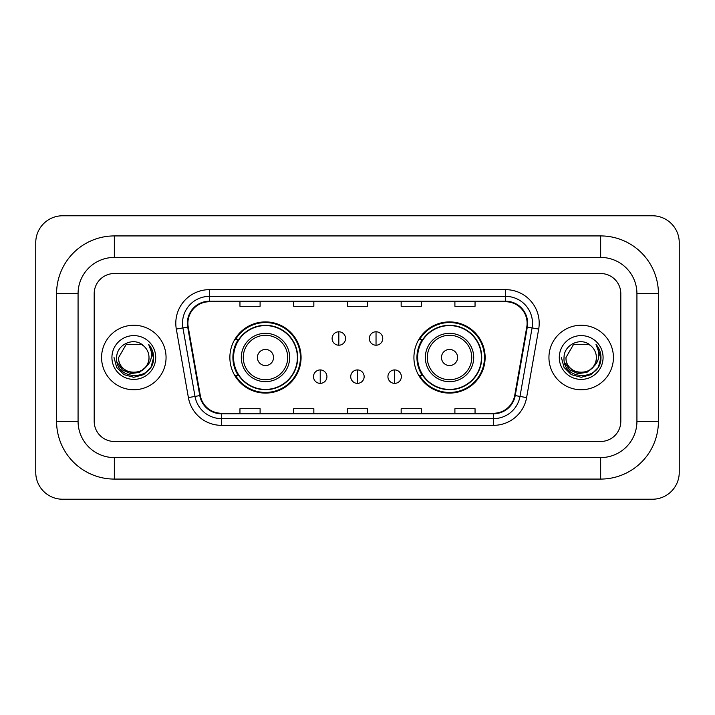 <?xml version="1.0" encoding="UTF-8"?>
<svg xmlns="http://www.w3.org/2000/svg" width="715" height="715" viewBox="0 0 715 715"><rect width="100%" height="100%" fill="white"/><g stroke="black" fill="none" stroke-linecap="round" stroke-linejoin="round"><path stroke-width="1.07" d="M413.922 357.5A35.598 35.598 0 0 0 449.521 393.098A35.598 35.598 0 0 0 485.127 357.5A35.598 35.598 0 0 0 449.521 321.902A35.598 35.598 0 0 0 413.922 357.5M229.873 357.5A35.598 35.598 0 0 0 265.48 393.098A35.598 35.598 0 0 0 301.078 357.5A35.598 35.598 0 0 0 265.48 321.902A35.598 35.598 0 0 0 229.873 357.5M238.417 375.634A32.577 32.577 0 0 1 238.417 339.366M422.458 375.634A32.577 32.577 0 0 1 422.458 339.366M101.575 357.5A32.246 32.246 0 0 0 133.821 389.747A32.246 32.246 0 0 0 166.059 357.5A32.246 32.246 0 0 0 133.821 325.254A32.246 32.246 0 0 0 101.575 357.5A32.246 32.246 0 0 0 133.821 389.747A32.246 32.246 0 0 0 166.059 357.5A32.246 32.246 0 0 0 133.821 325.254A32.246 32.246 0 0 0 101.575 357.5M548.941 357.5A32.246 32.246 0 0 0 581.179 389.747A32.246 32.246 0 0 0 613.425 357.5A32.246 32.246 0 0 0 581.179 325.254A32.246 32.246 0 0 0 548.941 357.5A32.246 32.246 0 0 0 581.179 389.747A32.246 32.246 0 0 0 613.425 357.5A32.246 32.246 0 0 0 581.179 325.254A32.246 32.246 0 0 0 548.941 357.5M187.893 323.243A21.495 21.495 0 0 1 209.388 301.748L505.612 301.748A21.495 21.495 0 0 1 526.776 326.978L514.702 395.493A21.495 21.495 0 0 1 493.529 413.252L221.471 413.252A21.495 21.495 0 0 1 200.298 395.493L188.224 326.978A21.495 21.495 0 0 1 187.893 323.243M187.357 323.243A22.031 22.031 0 0 0 187.688 327.068L199.771 395.583A22.031 22.031 0 0 0 221.471 413.788L493.529 413.788A22.031 22.031 0 0 0 515.229 395.583L527.312 327.068A22.031 22.031 0 0 0 505.612 301.212L209.388 301.212A22.031 22.031 0 0 0 187.357 323.243M176.31 329.079A33.587 33.587 0 0 1 209.388 289.655L505.612 289.655A33.587 33.587 0 0 1 538.69 329.079L526.606 397.594A33.587 33.587 0 0 1 493.529 425.345L221.471 425.345A33.587 33.587 0 0 1 188.394 397.594L176.31 329.079L182.924 327.908A26.866 26.866 0 0 1 209.388 296.376L505.612 296.376A26.866 26.866 0 0 1 532.076 327.908L519.993 396.423A26.866 26.866 0 0 1 493.529 418.624L221.471 418.624A26.866 26.866 0 0 1 195.007 396.423L182.924 327.908A26.866 26.866 0 0 1 182.522 323.243M620.808 293.686A20.154 20.154 0 0 0 600.663 273.532L114.337 273.532A20.154 20.154 0 0 0 94.192 293.686L94.192 421.314A20.154 20.154 0 0 0 114.337 441.468L600.663 441.468A20.154 20.154 0 0 0 620.808 421.314L620.808 293.686A20.154 20.154 0 0 0 600.663 273.532L114.337 273.532A20.154 20.154 0 0 0 94.192 293.686L94.192 421.314A20.154 20.154 0 0 0 114.337 441.468L600.663 441.468A20.154 20.154 0 0 0 620.808 421.314L620.808 293.686M347.427 301.748L347.427 306.297L367.573 306.297L367.573 301.748M293.686 301.748L293.686 306.297L313.84 306.297L313.84 301.748M239.954 301.748L239.954 306.297L260.099 306.297L260.099 301.748M401.16 301.748L401.16 306.297L421.314 306.297L421.314 301.748M454.901 301.748L454.901 306.297L475.046 306.297L475.046 301.748M367.573 413.252L367.573 408.703L347.427 408.703L347.427 413.252M313.84 413.252L313.84 408.703L293.686 408.703L293.686 413.252M260.099 413.252L260.099 408.703L239.954 408.703L239.954 413.252M421.314 413.252L421.314 408.703L401.16 408.703L401.16 413.252M475.046 413.252L475.046 408.703L454.901 408.703L454.901 413.252M600.663 235.923A57.763 57.763 0 0 1 658.426 293.686A57.763 57.763 0 0 0 600.663 235.923L114.337 235.923A57.763 57.763 0 0 0 56.574 293.686A57.763 57.763 0 0 1 114.337 235.923L114.337 257.418L600.663 257.418L114.337 257.418A36.268 36.268 0 0 0 78.069 293.686L78.069 421.314A36.268 36.268 0 0 0 114.337 457.582L600.663 457.582L114.337 457.582L114.337 479.077L600.663 479.077A57.763 57.763 0 0 0 658.426 421.314L658.426 293.686L636.931 293.686A36.268 36.268 0 0 0 600.663 257.418L600.663 235.923M658.426 421.314L636.931 421.314L636.931 293.686L636.931 421.314A36.268 36.268 0 0 1 600.663 457.582L600.663 479.077M679.25 242.635A26.866 26.866 0 0 0 652.384 215.769L62.616 215.769A26.866 26.866 0 0 0 35.75 242.635L35.75 472.365A26.866 26.866 0 0 0 62.616 499.231L652.384 499.231A26.866 26.866 0 0 0 679.25 472.365L679.25 242.635M56.574 421.314L78.069 421.314L78.069 293.686L56.574 293.686L56.574 421.314A57.763 57.763 0 0 0 114.337 479.077M146.423 366.438L139.568 372.372L130.586 373.623L122.319 369.887L117.153 362.425M148.997 357.5C149.927 377.082 117.707 377.082 118.636 357.5L126.233 344.353L141.409 344.353L143.769 346.033C134.447 336.264 116.509 344.308 116.679 357.5C114.972 380.934 152.974 381.551 153.582 358.635L153.618 357.5C153.564 352.522 151.902 348.151 148.649 344.38C151.124 348.446 152 352.817 151.267 357.5C150.552 361.486 148.622 364.73 145.449 367.251A15.185 15.185 0 0 0 148.997 357.5C149.927 377.082 117.707 377.082 118.636 357.5C117.707 377.082 149.927 377.082 148.997 357.5A15.185 15.185 0 0 0 143.769 346.033M145.449 367.251C137.396 378.146 117.85 371.174 118.636 357.5M111.924 357.5A21.897 21.897 0 0 0 133.821 379.397A21.897 21.897 0 0 0 155.718 357.5A21.897 21.897 0 0 0 133.821 335.603A21.897 21.897 0 0 0 111.924 357.5M148.649 344.38L153.609 358.072L152.688 351.503L153.609 358.072L152.688 351.503L153.609 358.072L148.791 344.55L153.609 358.072L148.791 344.55L153.618 357.5L150.963 367.403L143.715 374.642L133.821 377.297L123.918 374.642L116.67 367.403L114.025 357.5M148.791 344.55L153.609 358.09M273.532 357.5A8.062 8.062 0 0 0 265.48 349.438A8.062 8.062 0 0 0 257.418 357.5A8.062 8.062 0 0 0 265.48 365.562A8.062 8.062 0 0 0 273.532 357.5M289.655 357.5A24.185 24.185 0 0 0 265.48 333.315A24.185 24.185 0 0 0 241.295 357.5A24.185 24.185 0 0 0 265.48 381.685A24.185 24.185 0 0 0 289.655 357.5A24.185 24.185 0 0 1 265.48 381.685A24.185 24.185 0 0 1 241.295 357.5M297.377 357.5A31.907 31.907 0 0 0 265.48 325.593A31.907 31.907 0 0 0 233.573 357.5A31.907 31.907 0 0 0 265.48 389.407A31.907 31.907 0 0 0 297.377 357.5M300.407 357.5A34.928 34.928 0 0 1 235.628 375.634L238.864 375.634A32.211 32.211 0 0 0 286.786 381.649A32.211 32.211 0 0 0 286.786 333.351A32.211 32.211 0 0 0 238.864 339.366L235.628 339.366A34.928 34.928 0 0 1 300.407 357.5M457.582 357.5A8.062 8.062 0 0 0 449.521 349.438A8.062 8.062 0 0 0 441.468 357.5A8.062 8.062 0 0 0 449.521 365.562A8.062 8.062 0 0 0 457.582 357.5M473.705 357.5A24.185 24.185 0 0 0 449.521 333.315A24.185 24.185 0 0 0 425.345 357.5A24.185 24.185 0 0 0 449.521 381.685A24.185 24.185 0 0 0 473.705 357.5A24.185 24.185 0 0 1 449.521 381.685A24.185 24.185 0 0 1 425.345 357.5M481.427 357.5A31.907 31.907 0 0 0 449.521 325.593A31.907 31.907 0 0 0 417.623 357.5A31.907 31.907 0 0 0 449.521 389.407A31.907 31.907 0 0 0 481.427 357.5M484.457 357.5A34.928 34.928 0 0 1 419.669 375.634L422.914 375.634A32.211 32.211 0 0 0 470.836 381.649A32.211 32.211 0 0 0 470.836 333.351A32.211 32.211 0 0 0 422.914 339.366L419.669 339.366A34.928 34.928 0 0 1 484.457 357.5M338.83 331.778A6.721 6.721 0 0 0 332.109 338.49A6.721 6.721 0 0 0 338.83 345.211A6.721 6.721 0 0 0 345.542 338.49A6.721 6.721 0 0 0 338.83 331.778L338.83 345.211A6.721 6.721 0 0 0 345.542 338.49A6.721 6.721 0 0 0 338.83 331.778M376.036 331.778A6.721 6.721 0 0 0 369.324 338.49A6.721 6.721 0 0 0 376.036 345.211A6.721 6.721 0 0 0 382.757 338.49A6.721 6.721 0 0 0 376.036 331.778L376.036 345.211A6.721 6.721 0 0 0 382.757 338.49A6.721 6.721 0 0 0 376.036 331.778M320.222 369.923A6.721 6.721 0 0 0 313.501 376.644A6.721 6.721 0 0 0 320.222 383.365A6.721 6.721 0 0 0 326.934 376.644A6.721 6.721 0 0 0 320.222 369.923L320.222 383.365A6.721 6.721 0 0 0 326.934 376.644A6.721 6.721 0 0 0 320.222 369.923M357.429 369.923A6.721 6.721 0 0 0 350.716 376.644A6.721 6.721 0 0 0 357.429 383.365A6.721 6.721 0 0 0 364.149 376.644A6.721 6.721 0 0 0 357.429 369.923L357.429 383.365A6.721 6.721 0 0 0 364.149 376.644A6.721 6.721 0 0 0 357.429 369.923M394.644 369.923A6.721 6.721 0 0 0 387.932 376.644A6.721 6.721 0 0 0 394.644 383.365A6.721 6.721 0 0 0 401.365 376.644A6.721 6.721 0 0 0 394.644 369.923L394.644 383.365A6.721 6.721 0 0 0 401.365 376.644A6.721 6.721 0 0 0 394.644 369.923M593.781 366.438L586.926 372.372L577.943 373.623L569.676 369.887L564.51 362.425M596.364 357.5C597.293 377.082 565.073 377.082 566.003 357.5L573.591 344.353L588.767 344.353L591.126 346.033C581.804 336.264 563.876 344.308 564.037 357.5C562.33 380.934 600.332 381.551 600.949 358.635L600.975 357.5C600.922 352.522 599.268 348.151 596.006 344.38C598.482 348.446 599.358 352.817 598.625 357.5C597.919 361.486 595.979 364.73 592.815 367.251A15.185 15.185 0 0 0 596.364 357.5C597.293 377.082 565.073 377.082 566.003 357.5C565.073 377.082 597.293 377.082 596.364 357.5A15.185 15.185 0 0 0 591.126 346.033M592.815 367.251C584.754 378.146 565.207 371.174 566.003 357.5M559.282 357.5A21.897 21.897 0 0 0 581.179 379.397A21.897 21.897 0 0 0 603.076 357.5A21.897 21.897 0 0 0 581.179 335.603A21.897 21.897 0 0 0 559.282 357.5M596.006 344.38L600.966 358.072L600.046 351.503L600.966 358.072L600.046 351.503L600.966 358.072L596.158 344.55L600.966 358.072L596.158 344.55L600.975 357.5L598.33 367.403L591.082 374.642L581.179 377.297L571.285 374.642L564.037 367.403L561.382 357.5M596.158 344.55L600.966 358.09M505.612 289.655L505.612 301.212M182.924 327.908L187.688 327.068M221.471 425.345L221.471 413.788M493.529 413.788L493.529 425.345M515.229 395.583L526.606 397.594M188.394 397.594L199.771 395.583M527.312 327.068L538.69 329.079M209.388 289.655L209.388 301.212M287.689 357.5A22.219 22.219 0 0 0 265.48 335.281A22.219 22.219 0 0 0 243.261 357.5A22.219 22.219 0 0 0 265.48 379.719A22.219 22.219 0 0 0 287.689 357.5M471.739 357.5A22.219 22.219 0 0 0 449.521 335.281A22.219 22.219 0 0 0 427.311 357.5A22.219 22.219 0 0 0 449.521 379.719A22.219 22.219 0 0 0 471.739 357.5"/></g></svg>
